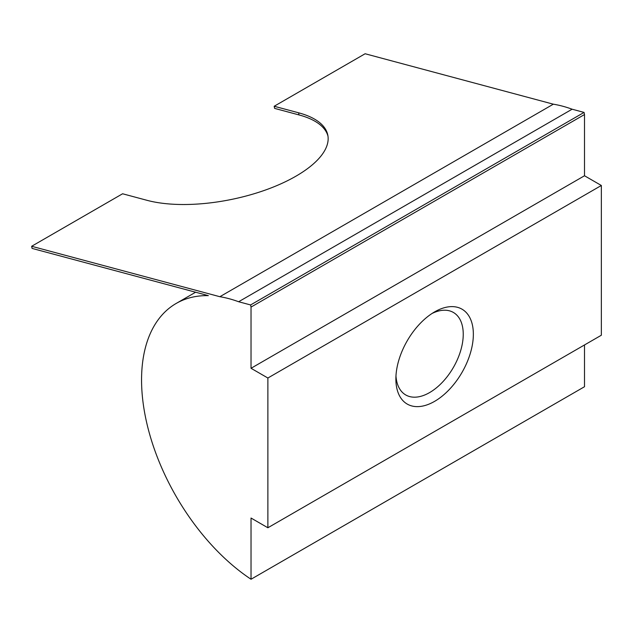 <?xml version="1.0" encoding="UTF-8"?>
<svg xmlns="http://www.w3.org/2000/svg" width="633" height="633" viewBox="0 0 633 633"><rect width="100%" height="100%" fill="white"/><g stroke="black" fill="none" stroke-linecap="round" stroke-linejoin="round"><path stroke-width="0.95" d="M434.61 311.895L434.61 311.895A54.786 31.626 -60 0 1 473.349 334.256A54.786 31.626 -60 0 1 434.61 401.354A54.786 31.626 -60 0 1 395.878 378.985A54.786 31.626 -60 0 1 434.61 311.895L434.61 311.895M395.965 375.915A47.633 27.504 120 0 0 405.745 394.96A47.633 27.504 120 0 0 429.562 392.602A47.633 27.504 120 0 0 460.682 350.619A47.633 27.504 120 0 0 453.378 312.449A47.633 27.504 120 0 0 431.999 313.501M584.504 344.953L584.504 386.723L251.032 579.25L251.032 518.039L267.878 527.764L601.35 335.229L601.35 185.485L584.504 175.76L584.504 114.541L584.069 112.413L572.113 109.208L238.641 301.743A167.128 96.493 60 0 0 219.865 296.711L553.337 104.184L365.122 53.75L274.176 106.257L274.611 108.385L299.013 114.929A107.183 43.756 168.4 0 1 327.981 136.135M251.032 579.25A167.128 96.493 60 0 1 148.961 431.769A167.128 96.493 60 0 1 176.172 303.452A167.128 96.493 60 0 1 208.344 295.635L32.085 248.413L31.65 246.277L219.865 296.711M572.113 109.208A167.128 96.493 -120 0 0 553.337 104.184M584.504 114.541L251.032 307.076L251.032 368.287L267.878 378.012L267.878 527.764M251.032 307.076L250.597 304.948L238.641 301.743M267.878 378.012L601.35 185.485M251.032 368.287L584.504 175.76M584.069 112.413L250.597 304.948M31.65 246.277L122.596 193.769L146.998 200.313A107.183 43.756 -11.6 0 0 266.303 189.718A107.183 43.756 -11.6 0 0 327.799 135.066A107.183 43.756 -11.6 0 0 298.578 112.793L274.176 106.257M299.013 114.929L298.578 112.793M195.613 292.224L176.172 303.452"/></g></svg>
